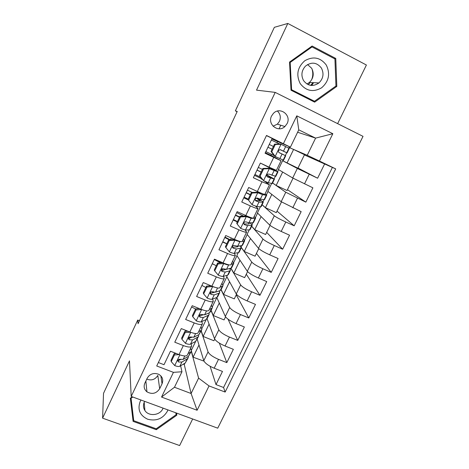 <?xml version="1.0" encoding="UTF-8"?>
<svg xmlns="http://www.w3.org/2000/svg" width="469" height="469" viewBox="0 0 469 469"><rect width="100%" height="100%" fill="white"/><g stroke="black" fill="none" stroke-linecap="round" stroke-linejoin="round"><path stroke-width="0.7" d="M311.41 85.458L312.823 83.365M271.557 116.001C267.125 124.361 278.281 133.079 284.912 126.536L287.092 123.623C291.7 115.098 279.905 106.234 273.368 113.422L271.557 116.001M273.069 126.202L277.355 124.15L279.436 121.365C281.037 117.42 280.368 113.99 277.443 111.071M337.633 123.64L366.406 65.015L287.814 23.45L274.347 27.325L235.362 110.86L237.109 111.704M217.727 428.179L363.029 136.356L275.197 92.393L131.197 396.434L217.727 428.179M131.197 396.434L129.479 360.866L102.594 418.16L179.627 445.55L192.665 418.987M266.439 135.6L272.172 138.367L265.073 153.216L273.738 157.344L269.03 167.146L276.399 170.37L281.048 160.732L273.738 157.344M269.03 167.146L260.371 163.065L253.354 177.751L262.007 181.773L257.352 191.469C262.136 193.644 264.639 194.594 264.856 194.318L269.435 184.821M257.352 191.469L248.699 187.489L241.758 202.016L250.405 205.938L245.797 215.529C250.581 217.634 253.125 218.46 253.43 218.009L257.944 208.652M245.797 215.529L237.156 211.648L230.291 226.017L238.926 229.839L234.365 239.331C239.155 241.371 241.74 242.074 242.127 241.447L246.577 232.225M234.365 239.331L225.736 235.544L218.947 249.76L227.571 253.489L223.062 262.875C227.852 264.844 230.478 265.431 230.947 264.639L235.327 255.546M223.062 262.875L214.444 259.181L207.726 273.245L216.338 276.88L211.877 286.166C216.666 288.072 219.334 288.546 219.879 287.579L224.2 278.627M211.877 286.166L203.27 282.567L196.622 296.478L205.223 300.019L200.814 309.206C205.598 311.053 208.306 311.41 208.934 310.285L213.19 301.461M200.814 309.206L192.214 305.7L185.642 319.465L194.23 322.918L189.863 332.005C194.653 333.787 197.396 334.039 198.1 332.75L202.291 324.056M189.863 332.005L181.28 328.587L174.773 342.206L183.35 345.571C188.139 347.318 190.906 347.5 191.657 346.116L191.164 343.777M197.191 339.163L203.792 360.679C205.076 363.287 208.535 365.797 214.169 368.212L222.476 371.436L215.998 384.598L210.089 366.277M201.131 331.008L208.06 351.908C209.385 354.447 212.867 356.932 218.507 359.36L226.814 362.619L219.322 343.109M226.814 362.619L233.363 349.323L225.05 346.011C219.398 343.56 215.881 341.115 214.503 338.671L207.075 318.738M216.784 297.493L225.325 316.434C226.803 318.709 230.373 321.089 236.042 323.581L244.367 326.975L237.748 340.412L228.057 319.201M227.342 275.239L226.726 276.511L236.265 293.969C237.836 296.068 241.465 298.378 247.151 300.91L255.482 304.393L248.799 317.97L236.241 294.884M238.229 252.668L236.851 255.523L247.315 271.264C248.986 273.181 252.674 275.432 258.378 278L266.72 281.576L259.967 295.294L246.284 274.242M249.238 229.863L247.081 234.33L258.483 248.318C260.254 250.053 264.006 252.234 269.722 254.843L278.076 258.507L271.246 272.378L256.432 253.407M260.359 206.817L257.405 212.932L269.769 225.126C271.645 226.679 275.455 228.784 281.189 231.44L289.555 235.198L282.655 249.215L266.673 232.366M271.598 183.526L267.834 191.323L281.177 201.688L301.157 211.636L294.18 225.806L277.015 211.126M287.022 163.019L293.594 149.441L304.487 154.7L297.909 168.201L282.608 160.709L278.363 169.502L292.709 177.997L312.882 187.817L305.829 202.139L287.456 189.675M281.054 160.72L270.912 155.339M262.007 181.773L269.458 184.768L264.633 181.222M262.499 179.668L260.09 177.921M250.405 205.938C255.189 208.072 257.716 208.945 257.985 208.564L255.576 206.178M238.926 229.839C243.71 231.909 246.284 232.659 246.635 232.102L245.041 230.027M227.571 253.489C232.354 255.488 234.969 256.121 235.403 255.388L234.207 253.366M216.338 276.88C221.128 278.815 223.777 279.331 224.293 278.434L223.338 276.352M205.223 300.019C210.012 301.889 212.703 302.294 213.301 301.233L212.527 299.075M194.23 322.918C199.014 324.724 201.746 325.017 202.42 323.792L201.799 321.546M199.876 315.995L199.56 315.08M139.451 320.732L137.728 320.046L138.056 323.716L237.232 111.446L235.362 110.86M159.677 388.725L162.045 383.777C163.581 379.714 162.462 376.548 158.686 374.28C153.773 372.538 149.951 373.846 147.213 378.207L144.845 383.185C143.479 386.579 144.176 389.463 146.932 391.832C152.103 394.64 156.353 393.602 159.677 388.725L157.819 375.429C155.175 379.62 151.493 380.851 146.779 379.116M297.604 132.258L315.608 138.115L298.765 129.849L290.405 147.16L266.498 135.465L156.716 365.984L173.43 372.357L181.96 371.759L180.629 365.773M283.423 143.637L296.789 115.843L332.843 133.718L319.442 161.025L335.704 168.881L225.138 392.061L209.045 385.928L197.103 410.258L161.541 397.073L173.43 372.357M282.608 160.709L297.352 168.453L292.709 177.997M272.577 182.998L285.773 192.243L281.177 201.688M262.065 204.765L274.318 215.781L269.769 225.126M251.665 226.322L262.98 239.067L258.483 248.318M241.207 247.456L251.765 262.112L247.315 271.264M230.818 268.239L240.667 284.912L236.265 293.969M230.191 269.329L230.701 268.268M221.051 289.736L229.687 307.476L225.325 316.434M219.539 291.407L219.891 290.674M211.044 310.472L218.818 329.807L214.503 338.671M208.992 313.263L209.186 312.852M189.646 338.337L189.312 337.147M215.998 384.598L223.566 387.494L332.386 167.433L304.381 154.917M297.352 168.453L317.607 178.22L324.736 163.74M305.829 202.139L285.773 192.243M294.18 225.806L285.814 222.007C280.069 219.334 276.241 217.258 274.318 215.781M282.655 249.215L274.295 245.51C268.567 242.883 264.797 240.738 262.98 239.067M271.246 272.378L262.898 268.766C257.194 266.181 253.483 263.959 251.765 262.112M259.967 295.294L251.624 291.777C245.932 289.226 242.28 286.94 240.667 284.912M248.799 317.97L240.468 314.541C234.793 312.037 231.199 309.681 229.687 307.476M237.748 340.412L229.429 337.07C223.772 334.602 220.237 332.181 218.818 329.807M158.358 362.543L164.021 364.706L170.458 351.234L179.029 354.564C183.819 356.288 186.603 356.428 187.377 354.98L191.51 346.415M290.405 147.16L271.885 138.971M280.773 125.229L279.067 128.793M179.398 360.251L179.187 359.283M181.96 371.759L174.474 387.259L191.1 393.509L198.598 378.125L209.045 385.928M183.344 364.149L184.264 364.501L191.1 393.509L197.103 410.258M191.323 351.381L198.598 378.125M184.264 364.501L184.88 363.229M102.594 418.16L103.526 393.339L137.728 320.046M287.814 23.45L256.525 90.13L275.197 92.393M288.886 148.239L288.998 147.459L307.236 155.286L315.608 138.115L332.843 133.718M288.998 147.459L289.361 146.715M191.493 350.044L195.667 341.391M201.869 328.535L206.213 319.536M212.357 306.808L216.819 297.569M222.951 284.859L226.861 276.757M247.573 271.592L244.636 277.636L233.808 273.017L230.93 268.209M233.65 262.681L236.997 255.746M258.765 248.617L255.077 256.18L244.238 251.454L241.007 247.104M241.142 247.163L241.904 245.586L237.695 246.166L233.398 245.463C232.19 246.454 232.149 247.362 233.275 248.195L236.353 248.957L240.615 248.306L241.283 247.825L239.829 245.873M244.466 240.28L247.239 234.529M251.988 224.686L252.932 222.74M255.388 217.645L257.581 213.102M262.992 201.887L264.07 199.653M266.427 194.776L268.022 191.469M274.107 178.853L275.332 176.326M277.578 171.666L278.568 169.62M282.819 160.814L283.17 160.081M280.069 149.629L287.087 152.941L280.614 149.758L279.043 149.986C278.164 151.047 278.217 151.944 279.207 152.689L285.357 155.597L286.7 152.765M223.566 387.494L225.138 392.061M203.98 361.142L193.087 357.179L191.434 351.111M193.087 357.179L198.979 345.002M317.607 178.22L298.003 168.013M214.714 339.105L213.911 340.746L203.118 336.443L201.236 330.78M203.118 336.443L209.08 324.12M225.554 316.833L224.053 319.911L213.248 315.508L211.138 310.273M213.248 315.508L219.281 303.038M236.505 294.333L234.295 298.876L223.479 294.368L221.133 289.566M223.479 294.368L229.581 281.746M233.808 273.017L239.987 260.242M214.591 264.827L212.228 263.818M244.238 251.454L250.493 238.522M226.779 243.845L222.634 242.039M230.478 239.682L231.299 237.982M270.068 225.39L265.63 234.518L254.773 229.675L251.706 226.228M254.773 229.675L261.11 216.584M237.296 221.89L233.146 220.037M241.752 216.174L242.145 215.353M281.494 201.916L276.282 212.633L265.413 207.679L262.101 204.701M265.413 207.679L271.827 194.424M248.066 199.776L243.763 197.818M293.049 178.191L287.04 190.531L276.165 185.46L272.595 182.963M276.165 185.46L282.655 172.047M260.447 177.176L260.066 177.962L254.491 175.365M293.594 149.441L289.209 147.565M332.386 167.433L335.704 168.881M319.442 161.025L307.236 155.286M271.422 154.272L270.906 155.345L265.331 152.689M276.956 142.734L277.466 141.661M174.474 387.259L161.541 397.073M296.789 115.843L298.765 129.849M132.27 396.827L130.347 398.187L133.102 421.385L156.306 429.698L176.819 415.206L176.602 413.089M312.114 46.021L289.537 62.072L291.026 90.236L314.646 102.148L336.818 86.402L335.769 58.443L312.114 46.021M130.628 397.988L132.879 416.941L133.302 417.099M176.426 413.025L176.819 415.206M175.875 412.826L176.068 414.737L156.206 428.777L156.306 429.698M132.879 416.941L133.102 421.385M334.168 58.549L335.769 58.443M335.528 86.325L336.818 86.402M179.164 354.617L174.427 354.963L171.232 361.64L174.814 365.644C177.218 366.512 178.9 366.705 179.862 366.23L185.261 363L187.975 358.246M188.057 353.573L190.467 352.213L191.458 351.041L190.666 348.162M174.427 354.963L174.163 353.702L170.98 360.35L171.232 361.64M174.163 353.702L176.391 353.538M191.2 351.58L188.485 356.317L183.15 359.406L179.756 359.301C177.634 359.729 177.229 360.62 178.548 361.98L181.872 362.05L187.237 358.908L188.245 357.695L188.251 356.452M180.694 359.512L178.238 360.555L178.548 361.98M140.999 400.028L140.137 401.575C137.358 409.601 139.873 415.481 147.671 419.233C156.189 421.367 162.708 418.788 167.234 411.501L167.884 409.894M144.645 401.37L144.341 401.956C143.004 404.976 143.197 407.837 144.915 410.533C148.708 416.677 159.888 415.528 162.825 408.728L163.083 408.13M156.206 428.777L133.729 420.716L131.068 398.257L132.809 397.026M131.044 397.694L131.068 398.257M311.897 68.673C313.198 72.466 313.075 76.23 311.527 79.97M310.138 82.509L308.315 84.713M300.219 83.611C306.14 91.115 313.263 92.51 321.593 87.803C328.886 81.413 330.457 73.838 326.307 65.074C320.45 57.441 313.292 55.987 304.827 60.724C297.463 67.237 295.933 74.864 300.219 83.611M303.595 80.656C307.975 86.138 313.093 86.894 318.949 82.937C323.34 78.528 324.155 73.551 321.382 68.017C316.757 62.26 311.439 61.638 305.442 66.152C301.485 70.62 300.869 75.456 303.595 80.656M307.564 64.534L311.651 68.257C314.312 73.527 313.556 78.264 309.37 82.474L306.955 84.01M312.02 46.929L334.93 58.947L335.951 86.02L314.476 101.269L291.607 89.731L290.17 62.465L312.02 46.929L310.566 47.123M312.295 100.964L314.476 101.269M290.997 89.673L291.607 89.731M289.561 62.5L290.17 62.465M313.573 82.679L311.756 85.481M190.367 332.204L185.161 332.562L181.931 339.31L185.513 343.384C187.917 344.275 189.582 344.527 190.508 344.129L195.696 341.373L198.399 336.666M186.832 331.255L184.534 329.883M198.645 331.618L200.961 330.475L201.881 329.449L200.978 326.776M185.161 332.562L184.85 331.395L181.632 338.114L181.931 339.31M184.85 331.395L187.811 331.19M201.647 329.93L198.956 334.626L193.832 337.229L190.191 336.953C188.274 337.58 187.963 338.495 189.265 339.703L192.542 339.902L197.695 337.24L198.639 336.167L198.534 334.837M191.739 337.287L188.901 338.378L189.265 339.703M201.693 309.552L196.013 309.921L192.747 316.739L196.318 320.884C198.727 321.81 200.374 322.115 201.265 321.793L206.243 319.524L207.134 318.568L208.922 314.857M195.561 309.024L191.616 306.961M209.344 309.434L211.554 308.514L212.41 307.629L211.396 305.178M196.013 309.921L195.649 308.848L192.396 315.637L192.747 316.739M195.649 308.848L199.348 308.614M212.211 308.057L210.405 311.791L209.532 312.706L204.625 314.822L200.755 314.412C199.049 315.191 198.827 316.118 200.093 317.185L203.323 317.525L208.259 315.35L209.139 314.418L208.869 312.993M203.013 314.857L199.671 315.971L200.093 317.185M212.65 286.477L206.976 287.046L203.675 293.934L207.239 298.149C209.649 299.105 211.285 299.462 212.14 299.222L216.895 297.452L217.716 296.643L219.556 292.832M213.301 292.668L212.152 291.636M205.879 287.491L201.899 285.433M212.75 286.694L217.206 287.907M220.154 287.022L222.265 286.33L223.051 285.592L221.919 283.358M206.976 287.046L206.559 286.067L203.27 292.932L203.675 293.934M206.559 286.067L211.009 285.803M222.875 285.955L221.022 289.795L220.219 290.563L215.529 292.175L211.478 291.665C209.965 292.545 209.819 293.471 211.038 294.432L214.216 294.907L218.935 293.231L219.744 292.451L219.24 290.903M214.603 292.222L210.558 293.324L211.038 294.432M223.555 263.08L223.848 263.596L218.056 263.918L214.72 270.883L218.284 275.174C220.688 276.159 222.306 276.569 223.127 276.411L227.658 275.151L228.409 274.488L230.302 270.578M223.308 270.261L221.743 269.071M216.297 265.735L212.293 263.684M223.848 263.596C226.251 264.592 227.858 265.038 228.661 264.921L228.913 264.862M231.076 264.369L233.802 263.326L232.548 261.315M218.056 263.918L217.587 263.045L214.269 269.98L214.72 270.883M217.587 263.045L222.787 262.757M233.656 263.631L231.75 267.576L231.018 268.186L226.556 269.294L222.359 268.684C221.016 269.634 220.928 270.549 222.095 271.44L225.226 272.055L229.716 270.883L230.455 270.255L229.593 268.544M221.702 262.816L217.282 260.401M214.274 259.527L220.588 262.88M227.395 269.089L221.556 270.437L222.095 271.44M229.253 240.544L228.731 239.776L234.371 239.483L235.063 240.245L229.253 240.544L225.882 247.585L229.441 251.953C231.85 252.967 233.445 253.436 234.23 253.36L238.533 252.615L239.213 252.105L241.154 248.089M232.882 247.362L232.448 247.069M226.826 243.757L222.787 241.723M234.512 239.477L236.212 240.11M235.063 240.245L239.829 241.746L240.884 241.623M242.121 241.482L244.66 240.832L243.288 239.043M228.731 239.776L225.378 246.782L225.882 247.585M230.109 239.706L224.985 237.115M244.542 241.072L242.584 245.123L241.928 245.58L244.015 241.259M224.792 237.519L229.194 239.753M238.246 246.09L237.742 246.811L232.677 247.31L233.275 248.195M234.922 239.647L234.5 239.389M240.574 216.918L239.999 216.25L245.797 215.98L246.401 216.649L240.574 216.918L237.167 224.035L240.72 228.479L245.451 230.062L249.526 229.845L250.129 229.493L252.123 225.366M240.72 228.479L237.167 224.035M237.455 221.561L233.386 219.533M245.797 215.98L248.834 216.83M246.401 216.649L251.108 218.32L255.06 218.372L255.634 218.097L254.134 216.549M239.999 216.25L236.605 223.338M255.546 218.278L253.536 222.435L252.955 222.74L248.957 222.793L245.932 221.866L244.595 221.989C243.493 223.004 243.487 223.912 244.572 224.704L247.597 225.612L252.216 225.173C252.193 224.721 251.355 223.93 249.707 222.781M239.641 216.995L235.561 214.984M235.415 215.289L239.489 217.317M248.412 222.711L249.238 223.742L248.728 224.012L243.915 223.93L244.572 224.704M243.511 216.092L236.698 212.609M252.023 193.035L251.384 192.478L257.205 192.237L257.862 192.788L252.023 193.035L248.576 200.228L252.117 204.754L256.795 206.518L260.629 206.841L261.163 206.647L263.203 202.409M252.117 204.754L248.576 200.228M248.195 199.137L244.097 197.115M257.205 192.237L262.318 193.627M257.862 192.788L262.517 194.647L266.222 195.245L266.72 195.133L265.096 193.82M251.384 192.478L247.954 199.636M266.662 195.245L264.604 199.513L264.094 199.659L260.336 199.167L257.37 198.094L255.933 198.252C254.925 199.29 254.943 200.193 255.992 200.961L258.964 202.016L263.267 202.274C263.039 201.676 260.875 200.245 256.778 197.982M250.352 194.629L246.248 192.624M246.149 192.829L250.253 194.846M256.297 198.07L260.272 200.843L255.329 200.322M252.158 192.442L247.444 190.121M263.59 168.893L262.898 168.441L268.731 168.23L269.452 168.676L263.59 168.893L260.107 176.162L263.642 180.764L268.262 182.717L272.307 183.555L274.406 179.211M263.642 180.764L260.107 176.162M260.664 177.288L254.919 174.474M268.731 168.23L274.904 170.476L260.67 163.2M269.452 168.676L277.924 171.924L267.224 166.296M262.898 168.441L259.433 175.682M277.9 171.971L275.784 176.35L268.93 174.058L267.418 174.257C266.48 175.3 266.521 176.203 267.535 176.954L274.435 179.14L266.89 174.89M261.174 172.035L257.041 170.036M256.989 170.141L261.122 172.152M266.832 175.031L271.422 177.698L267.013 176.526M262.435 169.409L258.296 167.404M275.285 144.481L274.535 144.147L280.386 143.96L281.166 144.294L275.285 144.481L271.762 151.833L275.291 156.517L283.569 160.222L285.721 155.767L278.873 152.46M275.291 156.517L274.547 156.124L271.029 151.464L271.762 151.833M274.142 155.591L265.853 151.593M281.166 144.294L289.244 148.468L287.087 152.935M279.6 143.983L271.358 140.067M274.535 144.147L271.029 151.464M283.188 160.093L285.357 155.597L285.721 155.761M272.108 149.212L267.946 147.213L272.108 149.218M269.259 144.458L273.427 146.457L269.265 144.452M278.891 152.472L282.696 154.313L279.078 152.613M280.427 149.681L284.056 151.487L280.104 149.629M208.06 351.908L203.792 360.679M218.507 359.36L214.169 368.212M309.223 174.228L304.504 183.871M297.457 198.246L292.785 207.785M285.814 222.007L281.189 231.44M274.295 245.51L269.722 254.843M262.898 268.766L258.378 278M251.624 291.777L247.151 300.91M240.468 314.541L236.042 323.581M229.429 337.07L225.05 346.011M183.35 345.571L179.029 354.564M160.867 375.88L162.045 383.777M179.856 354.869L174.726 365.544M187.237 358.908L185.261 363M190.467 352.213L188.485 356.317M181.872 362.05L179.862 366.23M184.798 355.977L183.15 359.406M313.052 82.65L310.572 85.358M190.684 332.322L185.419 343.279M197.695 337.24L195.696 341.373M200.961 330.475L198.956 334.626M192.542 339.902L190.508 344.129M195.602 333.547L193.832 337.229M201.623 309.558L196.23 320.784M208.259 315.35L206.243 319.524M211.554 308.514L209.532 312.706M203.323 317.525L201.265 321.793M206.524 310.883L204.625 314.822M212.604 286.7L207.151 298.05M218.935 293.231L216.895 297.452M222.265 286.33L220.219 290.563M214.216 294.907L212.14 299.222M217.557 287.972L215.529 292.175M223.701 263.601L218.191 275.069M229.716 270.883L227.658 275.151M233.081 263.912L231.018 268.186M225.226 272.055L223.127 276.411M228.661 264.921L226.556 269.294M234.916 240.257L229.353 251.841M240.615 248.306L238.533 252.615M236.353 248.957L234.23 253.36M239.829 241.746L237.695 246.166M246.26 216.655L240.632 228.368M251.624 225.495L249.526 229.845M255.06 218.372L252.955 222.74M247.597 225.612L245.451 230.062M251.108 218.32L248.957 222.793M257.721 192.794L252.029 204.636M262.751 202.438L260.629 206.841M266.222 195.245L264.094 199.659M258.964 202.016L256.795 206.518M262.517 194.647L260.336 199.167M255.359 200.386L255.992 200.961M269.306 168.682L263.555 180.653M273.996 179.14L271.85 183.59M277.507 171.871L275.35 176.332M270.455 178.161L268.262 182.717M274.043 170.716L271.844 175.283M267.166 176.702L267.535 176.954M281.019 144.3L275.203 156.4M288.904 148.251L286.729 152.753M282.068 154.049L279.852 158.651M285.697 146.521L283.475 151.141M277.355 124.15L284.912 126.536M145.871 381.039L146.932 391.832M144.194 402.273L144.915 410.533M309.37 82.474L318.949 82.937M310.912 85.411L313.333 82.667"/></g></svg>
